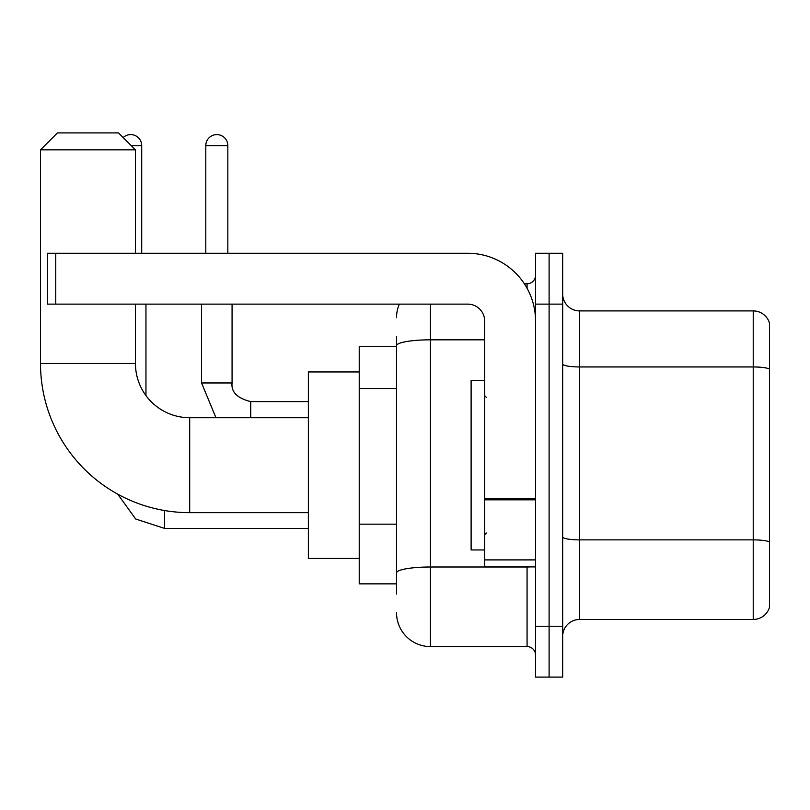 <?xml version="1.0" encoding="UTF-8"?>
<svg xmlns="http://www.w3.org/2000/svg" width="810" height="810" viewBox="0 0 810 810"><rect width="100%" height="100%" fill="white"/><g stroke="black" fill="none" stroke-linecap="round" stroke-linejoin="round"><path stroke-width="1.21" d="M396.525 346.508L359.225 346.508L359.225 583.858L396.525 583.858M396.525 594.034L396.525 336.342M535.542 626.241L535.542 677.099L549.109 677.099L549.109 626.241L549.109 677.099L562.667 677.099L562.667 626.241L549.109 626.241L549.109 304.125L549.109 626.241L535.542 626.241L535.542 304.125L549.109 304.125L549.109 253.267L549.109 304.125L562.667 304.125L562.667 626.241M562.667 304.125L562.667 253.267L535.542 253.267L535.542 304.125M430.434 304.125L430.434 646.582L527.067 646.582L527.067 566.909M524.364 283.783L527.067 283.783A8.475 8.475 0 0 0 535.542 275.309M396.525 378.371L396.525 345.708A33.909 5.893 180 0 1 430.434 339.825L484.684 339.825M535.542 655.067A8.475 8.475 0 0 0 527.067 646.582M396.525 317.692A33.909 33.909 0 0 1 399.35 304.125M430.434 646.582A33.909 33.909 0 0 1 396.525 612.684M562.667 636.417A16.949 16.949 0 0 1 579.626 619.458L753.229 619.458L753.229 310.908L579.626 310.908A16.949 16.949 0 0 1 562.667 293.959A16.949 16.949 0 0 0 579.626 310.908L579.626 619.458M769.5 323.119A16.949 16.949 0 0 0 753.229 310.908A16.949 16.949 0 0 1 769.5 323.119L769.5 607.257A16.949 16.949 0 0 1 753.229 619.458M308.367 512.659L189.692 512.659A149.192 149.192 0 0 1 40.5 363.467L40.5 149.85L57.449 132.901L118.483 132.901L135.442 149.85L40.5 149.85M189.692 512.659L189.692 417.717A54.25 54.25 0 0 1 135.442 363.467L135.442 304.125M135.442 253.267L135.442 149.85M359.225 371.942L308.367 371.942L308.367 558.424L359.225 558.424M123.16 137.568A11.016 11.016 0 0 1 141.709 145.608L141.709 253.267M145.952 395.553L145.952 304.125M205.801 253.267L205.801 145.608A11.016 11.016 0 0 1 216.817 134.592A11.016 11.016 0 0 1 227.833 145.608L227.833 253.267M535.542 566.909L484.684 566.909L484.684 498.352L535.542 498.352M535.542 321.084A67.817 67.817 0 0 0 467.724 253.267L55.758 253.267L55.758 304.125L467.724 304.125A16.949 16.949 0 0 1 484.684 321.084L484.684 498.352M55.758 304.125L47.284 304.125L47.284 253.267L55.758 253.267M484.684 380.416L471.116 380.416L471.116 549.949L484.684 549.949M396.525 388.537L359.225 388.537M396.525 524.171L359.225 524.171M530.013 566.909A8.475 1.468 0 0 1 527.067 567L430.434 567A33.909 5.893 180 0 0 396.525 572.883M527.067 288.249L527.067 283.783M769.5 369.066A16.949 2.946 180 0 0 753.229 366.95L579.626 366.95A16.949 2.946 0 0 1 562.667 364.004M769.5 541.991A16.949 2.946 180 0 0 753.229 539.875L579.626 539.875A16.949 2.946 -0 0 1 562.667 536.929M40.5 363.467L135.442 363.467M164.602 510.533L164.602 528.424L135.685 519.018L117.754 494.161L135.685 519.018L164.602 528.424L135.685 519.018L117.754 494.161L135.685 519.018L164.602 528.424L135.685 519.018L117.754 494.161M131.2 145.608L141.709 145.608M215.946 417.717L201.558 382.958L215.946 417.717L201.558 382.958L215.946 417.717L201.558 382.958L232.045 382.958C231.052 392 237.269 398.216 250.725 401.608L250.725 417.717M205.801 145.608L227.833 145.608M250.725 401.638L250.725 401.608C237.269 398.216 231.052 392 232.075 382.958C231.052 392 237.269 398.216 250.725 401.608C237.269 398.216 231.052 392 232.075 382.958L232.075 304.125M535.542 499.821L484.684 499.821M484.684 559.902L535.542 559.902M308.367 417.717L189.692 417.717M308.367 528.424L164.602 528.424M232.075 382.958C231.052 392 237.269 398.216 250.725 401.608L308.367 401.608M201.558 382.958L201.558 304.125M486.375 397.376L484.684 395.675M486.375 533L484.684 534.691"/></g></svg>
